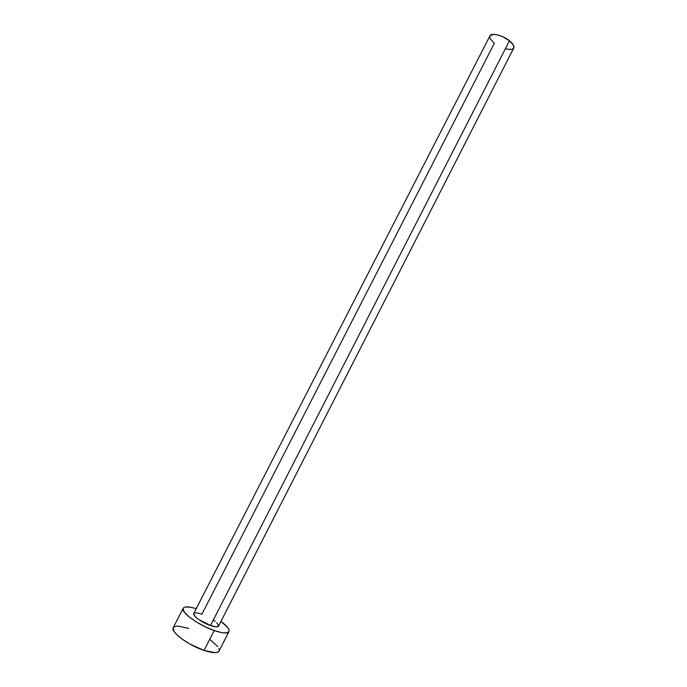 <?xml version="1.0" encoding="UTF-8"?>
<svg xmlns="http://www.w3.org/2000/svg" width="687" height="687" viewBox="0 0 687 687"><rect width="100%" height="100%" fill="white"/><g stroke="black" fill="none" stroke-linecap="round" stroke-linejoin="round"><path stroke-width="1.03" d="M194.052 613.139L196.164 612.744L201.944 614.126L494.331 43.281L490.32 38.927L489.728 36.497L490.132 35.561L493.91 34.35L498.075 35.003L502.832 36.737L509.453 40.756L210.48 625.556C215.04 627.094 217.719 627.3 218.526 626.149L513.747 48.064C514.494 46.184 513.06 43.745 509.453 40.756C502.798 35.252 491.257 32.418 489.934 35.879L193.76 613.474C192.223 615.543 202.081 622.705 210.48 625.556L198.689 619.468L195.391 616.763L193.674 613.723M183.214 608.235L173.253 627.617C170.187 631.731 188.358 645.342 204.073 650.426L214.224 630.563L221.987 632.675L224.975 632.985L228.616 632.074L229.14 630.906L228.788 629.318L227.577 627.394L220.974 621.357C227.079 625.951 229.733 629.369 228.951 631.619C227.509 633.723 222.597 633.371 214.224 630.563L204.073 650.426C212.515 653.148 217.504 653.354 219.05 651.053L228.943 631.645M214.224 630.563C198.62 625.299 180.338 611.971 183.223 608.218C184.588 606.269 188.916 606.423 196.216 608.691L190.849 607.282L185.43 606.956L183.833 607.54L183.085 608.588L184.245 611.971L188.831 616.625L196.173 621.829L205.121 626.742L214.224 630.563M213.459 620.06L215.28 621.426M216.749 622.723L218.621 625.805M218.535 626.132L216.293 626.888L210.48 625.556L509.453 40.756L513.438 45.179L513.73 48.09M188.736 628.425L177.967 626.029L173.905 626.87L173.098 628.021L174.163 631.593L176.018 633.895L182.046 639.056L190.342 644.286L204.073 650.426L214.945 652.65L217.229 652.349L219.067 651.018M219.265 650.28L218.955 648.605M217.788 646.587L209.81 639.296M513.455 48.485L511.24 49.507L505.46 48.906"/></g></svg>
